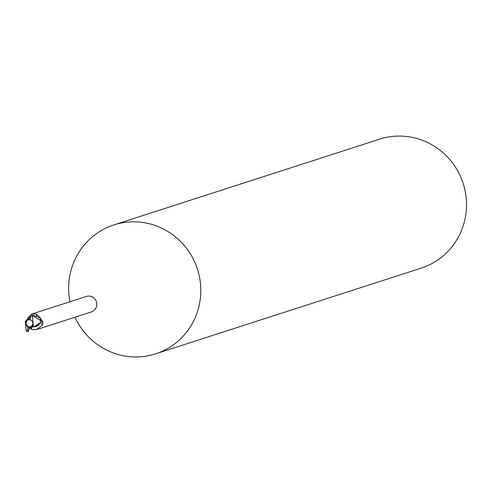<?xml version="1.0" encoding="UTF-8"?>
<svg xmlns="http://www.w3.org/2000/svg" width="491" height="491" viewBox="0 0 491 491"><rect width="100%" height="100%" fill="white"/><g stroke="black" fill="none" stroke-linecap="round" stroke-linejoin="round"><path stroke-width="0.74" d="M28.644 319.616A3.811 3.707 -107.9 0 0 26.14 323.017A3.811 3.707 -107.9 0 0 30.982 326.865M74.963 317.211A67.752 65.904 -107.9 0 0 155.543 353.858A67.752 65.904 -107.9 0 0 200.764 293.121A67.752 65.904 -107.9 0 0 113.93 224.909A67.752 65.904 -107.9 0 0 68.703 285.639A67.752 65.904 -107.9 0 0 69.974 301.738M40.716 319.844L41.348 319.408L42.883 322.028L42.969 323.342L42.275 325.195L36.543 329.608L91.375 311.914A8.126 7.905 -107.9 0 0 96.801 304.629A8.126 7.905 -107.9 0 0 86.379 296.447L31.553 314.136L36.346 314.05L40.44 317.941L40.219 319.402M155.543 353.858L421.223 268.123A67.752 65.904 -107.9 0 0 466.45 207.386A67.752 65.904 -107.9 0 0 379.617 139.174L113.93 224.909M38.679 324.968L40.385 322.691L33.897 326.76L38.636 325.011M36.543 329.608L32.075 329.59L29.411 328.037M36.316 316.296A9.219 4.947 55 0 0 36.346 314.05M27.735 318.905L28.042 317.88M28.22 318.598L28.165 318.352A8.746 4.695 55 0 0 28.03 317.837L31.553 314.136M29.307 318.082A7.267 7.07 -107.9 0 0 26.76 319.739L26.729 319.764M40.673 322.01A8.746 1.013 -122.3 0 0 42.275 325.195M41.348 319.408A9.182 1.062 -122.3 0 0 42.969 323.342M28.926 328.479L31.013 327.35A9.219 1.068 -122.3 0 0 32.075 329.59M33.228 326.828A7.267 7.07 -107.9 0 0 38.936 324.778L40.87 321.323L40.385 322.691L40.962 320.856A8.464 8.237 -107.9 0 0 40.508 319.236C39.63 317.376 36.377 315.977 30.761 315.019A8.47 8.237 -107.9 0 1 32.345 315.468L40.962 320.856M31.516 327.374L38.936 324.778M29.307 318.18L26.753 319.758L29.307 318.18M29.307 318.15L26.76 319.739L25.287 321.679M29.257 319.494L27.036 320.31L25.587 323.195L26.164 325.496L27.846 327.018A3.811 3.707 -107.9 0 0 28.969 327.264L28.453 326.951L31.442 326.681M31.584 327.337L32.437 326.877L31.749 327.08L31.356 326.564L33.014 323.618L32.977 322.931L32.118 321.077L30.374 319.911A3.811 3.707 -107.9 0 0 29.251 319.672L29.374 316.72A6.776 6.592 -107.9 0 1 30.491 316.879L32.381 316.124L32.345 315.468M28.208 331.671L26.624 331.222A8.47 8.237 -107.9 0 0 28.208 331.671L28.895 329.835M27.846 327.018L27.729 330.05A6.776 6.592 -107.9 0 0 28.846 330.216L28.969 327.264M33.302 325.275L32.381 316.124M33.222 326.711L33.014 324.79M31.676 327.129L33.37 325.116M25.348 321.519L26.091 330.731L26.655 331.253M29.276 318.966L26.698 319.776L27.036 320.31M28.214 319.089L29.282 318.739M30.767 315.026L29.343 317.094M27.649 320.107L27.404 319.537M27.729 330.05L26.097 330.725M30.374 319.911L30.491 316.879M40.047 318.776A12.723 6.831 55 0 0 40.44 317.941M28.588 318.954L29.282 318.72"/></g></svg>
